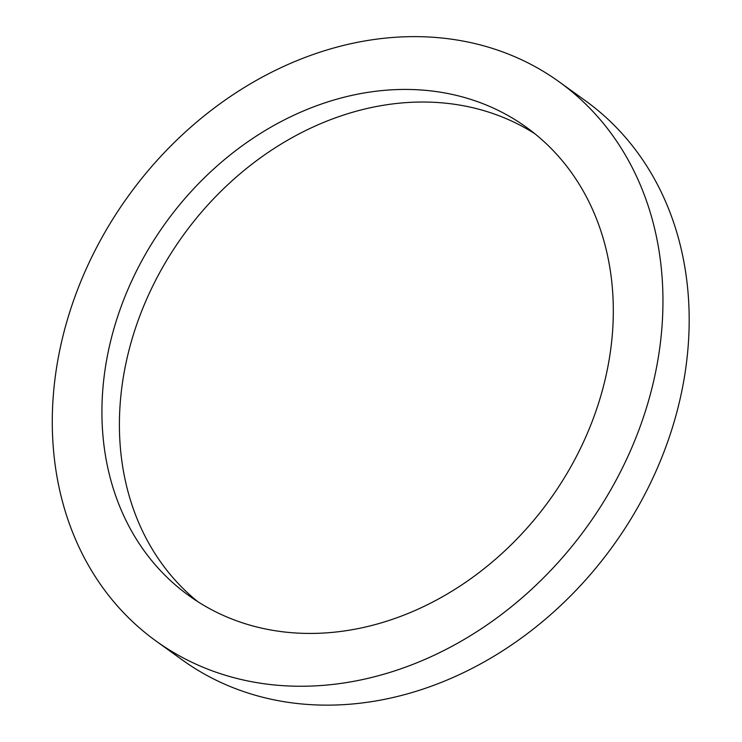 <?xml version="1.0" encoding="UTF-8"?>
<svg xmlns="http://www.w3.org/2000/svg" width="742" height="742" viewBox="0 0 742 742"><rect width="100%" height="100%" fill="white"/><g stroke="black" fill="none" stroke-linecap="round" stroke-linejoin="round"><path stroke-width="1.11" d="M534.936 133.801A288.647 236.763 -54.2 0 0 183.014 235.622A288.647 236.763 -54.2 0 0 197.799 601.679M600.343 397.471A288.647 236.763 -54.2 0 0 526.366 127.262A288.647 236.763 -54.2 0 0 165.531 223.027A288.647 236.763 -54.2 0 0 188.885 595.622A288.647 236.763 -54.2 0 0 600.343 397.471M156.126 641.088L182.346 659.981A344.678 282.73 -54.2 0 0 673.69 423.357A344.678 282.73 -54.2 0 0 585.345 100.689L559.125 81.796A344.678 282.73 -54.2 0 0 128.245 196.157A344.678 282.73 -54.2 0 0 156.126 641.088A344.678 282.73 -54.2 0 0 647.469 404.464A344.678 282.73 -54.2 0 0 559.125 81.796"/></g></svg>
